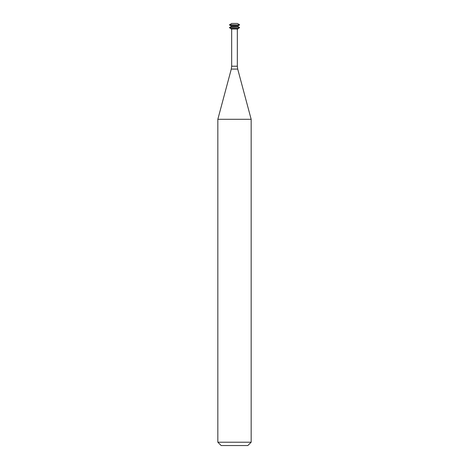 <?xml version="1.0" encoding="UTF-8"?>
<svg xmlns="http://www.w3.org/2000/svg" width="469" height="469" viewBox="0 0 469 469"><rect width="100%" height="100%" fill="white"/><g stroke="black" fill="none" stroke-linecap="round" stroke-linejoin="round"><path stroke-width="0.7" d="M239.553 24.722L237.349 23.45L231.651 23.45L229.447 24.957L239.553 24.957L229.447 24.722M239.553 24.957L237.953 25.877L231.047 25.877L229.447 24.957M237.953 25.877L237.953 26.575L231.047 26.575L229.447 27.73L239.553 27.73L229.447 27.501M237.953 26.575L239.553 27.501M239.553 27.73L237.953 28.656L231.047 28.656L229.447 27.73M237.953 28.656L237.953 29.002L231.047 29.002L231.047 28.656M237.332 29.002L237.332 66.217L231.668 66.217L231.668 29.002M237.713 69.09L231.287 69.09L217.839 119.29L251.161 119.29L237.713 69.09L237.332 66.217M251.161 119.29L251.161 442.22L217.839 442.22L217.839 119.29M251.161 442.22L247.831 445.55L221.169 445.55L217.839 442.22M231.047 25.877L231.047 26.575M231.287 69.09L231.668 66.217"/></g></svg>
